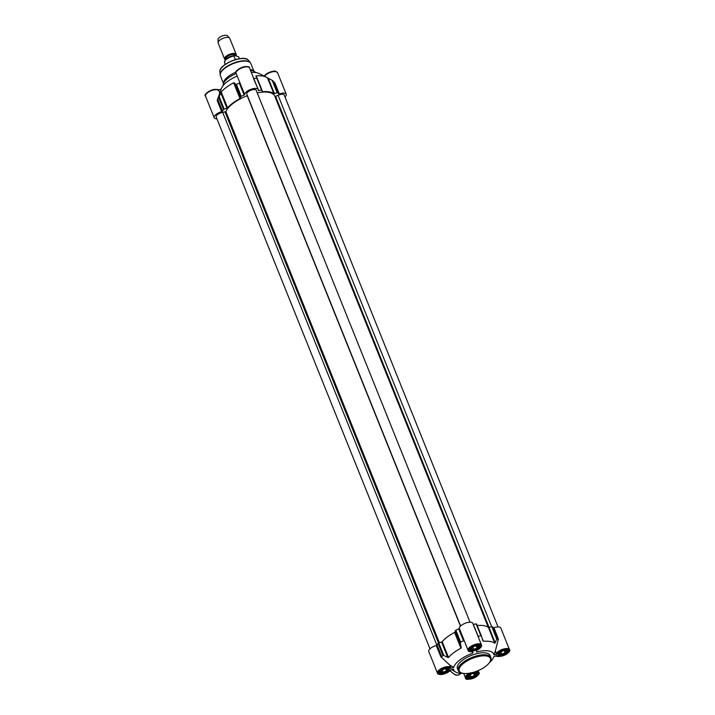 <?xml version="1.0" encoding="UTF-8"?>
<svg xmlns="http://www.w3.org/2000/svg" width="715" height="715" viewBox="0 0 715 715"><rect width="100%" height="100%" fill="white"/><g stroke="black" fill="none" stroke-linecap="round" stroke-linejoin="round"><path stroke-width="1.07" d="M236.138 59.417L235.172 59.193L233.885 56.002L234.958 55.564L238.622 56.798L239.4 58.719M236.29 59.381L235.172 59.193M239.418 58.71L238.622 56.798A7.624 3.066 -21.9 0 1 238.721 56.994A7.624 3.066 -21.9 0 1 238.783 57.191M224.68 62.866A7.624 3.066 -21.9 0 1 224.582 62.679A7.624 3.066 -21.9 0 1 233.885 56.002L234.958 55.564M225.788 59.381L225.69 59.148A5.273 2.118 -21.9 0 1 229.792 55.207A5.273 2.118 -21.9 0 1 235.476 55.207L235.673 55.681M225.431 59.765A6.256 2.511 -21.9 0 1 224.59 59.032L218.147 42.989A6.256 2.511 -21.9 0 1 218.066 42.587L218.066 39.495A5.077 2.038 -21.9 0 1 222.079 36.027A5.077 2.038 -21.9 0 1 227.379 35.75L229.524 37.984A6.256 2.511 -21.9 0 1 229.747 38.324L236.191 54.367A6.256 2.511 -21.9 0 1 235.959 55.734M218.066 42.587A6.256 2.511 -21.9 0 1 223.009 38.324A6.256 2.511 -21.9 0 1 229.524 37.984M224.59 59.032A6.256 2.511 -21.9 0 1 229.452 54.367A6.256 2.511 -21.9 0 1 236.191 54.367M503.869 650.534L506.095 650.909L505.076 652.715L504.227 650.596M505.076 652.715L501.76 654.136L499.472 653.751L500.491 651.946L503.637 650.596M501.76 654.136L500.822 651.803M507.203 651.383A5.077 2.038 158.1 0 0 507.275 651.258A5.077 2.038 158.1 0 0 507.48 650.596M498.203 654.332A5.077 2.038 158.1 0 0 498.802 654.663A5.077 2.038 158.1 0 0 498.945 654.699M507.266 650.489A4.844 1.948 -21.9 0 1 507.141 651.499A4.844 1.948 -21.9 0 1 505.863 652.849A4.844 1.948 -21.9 0 1 499.061 654.743A4.844 1.948 -21.9 0 1 498.275 654.1M473.267 673.342L475.493 673.718L474.465 675.523L473.616 673.396M474.465 675.523L471.158 676.944L468.87 676.56L469.889 674.746L473.026 673.405M471.158 676.944L470.22 674.611M476.592 674.191A5.077 2.038 158.1 0 0 476.664 674.066A5.077 2.038 158.1 0 0 476.869 673.405M467.592 677.132A5.077 2.038 158.1 0 0 468.2 677.471A5.077 2.038 158.1 0 0 468.334 677.507M476.655 673.289A4.844 1.948 -21.9 0 1 476.539 674.308A4.844 1.948 -21.9 0 1 475.252 675.657A4.844 1.948 -21.9 0 1 468.459 677.552A4.844 1.948 -21.9 0 1 467.673 676.908M475.85 645.815L478.076 646.19L477.048 647.996L476.199 645.868M477.048 647.996L473.741 649.417L471.444 649.032L472.472 647.218L475.609 645.877M473.741 649.417L472.803 647.084M479.175 646.664A5.077 2.038 158.1 0 0 479.247 646.539A5.077 2.038 158.1 0 0 479.452 645.877M470.175 649.604A5.077 2.038 158.1 0 0 470.783 649.944A5.077 2.038 158.1 0 0 470.917 649.98M479.238 645.761A4.844 1.948 -21.9 0 1 479.122 646.78A4.844 1.948 -21.9 0 1 477.834 648.13A4.844 1.948 -21.9 0 1 471.042 650.024A4.844 1.948 -21.9 0 1 470.247 649.381M445.239 668.614L447.465 668.99L446.446 670.804L445.588 668.677M446.446 670.804L443.13 672.225L440.842 671.832L441.861 670.026L445.007 668.677M443.13 672.225L442.192 669.884M448.573 669.463A5.077 2.038 158.1 0 0 448.645 669.347A5.077 2.038 158.1 0 0 448.85 668.686M439.564 672.413A5.077 2.038 158.1 0 0 440.172 672.752A5.077 2.038 158.1 0 0 440.306 672.788M448.636 668.57A4.844 1.948 -21.9 0 1 448.511 669.58A4.844 1.948 -21.9 0 1 447.233 670.929A4.844 1.948 -21.9 0 1 440.431 672.833A4.844 1.948 -21.9 0 1 439.645 672.18M485.467 666.487A16.803 6.757 158.1 0 0 489.918 661.813A16.803 6.757 158.1 0 0 472.284 658.426A16.803 6.757 158.1 0 0 461.899 673.074A16.803 6.757 158.1 0 0 485.467 666.487M461.899 673.074L461.032 672.797A17.58 7.07 -21.9 0 1 458.226 670.59A17.58 7.07 -21.9 0 1 463.374 662.144A17.58 7.07 -21.9 0 1 479.962 655.146A17.58 7.07 -21.9 0 1 490.848 657.469A17.58 7.07 -21.9 0 1 490.356 661.018L489.918 661.813M438.76 642.973L441.548 642.034L447.733 657.398L443.765 655.423L438.76 642.973L438.098 643.393A30.87 12.405 158.1 0 0 437.071 645.01L436.284 645.502L440.798 656.736L449.78 665.075L450.772 667.533L450.271 668.436L453.721 667.372A21.495 8.643 158.1 0 1 472.785 653.17L472.937 651.544A6.444 2.592 -21.9 0 1 470.282 648.121A6.444 2.592 -21.9 0 1 480.087 645.091A6.444 2.592 -21.9 0 1 476.61 650.418L476.458 652.035A21.495 8.643 158.1 0 1 493.913 654.976L497.363 653.912L496.335 653.483L495.343 651.016L498.418 638.969L493.904 627.725L493.162 627.707A30.87 12.405 158.1 0 0 492.385 626.653L491.768 626.626L496.773 639.076L497.193 638.602L492.385 626.653M463.025 673.342A21.495 8.643 158.1 0 1 455.527 671.993A21.495 8.643 158.1 0 1 453.56 669.097L450.11 670.161A6.444 2.592 -21.9 0 1 440.655 674.477A6.444 2.592 -21.9 0 1 441.084 669.866A6.444 2.592 -21.9 0 1 450.271 668.436M470.631 672.636L470.863 673.655L470.935 672.931M474.59 671.948L474.537 672.529A6.444 2.592 -21.9 0 1 477.191 675.952A6.444 2.592 -21.9 0 1 467.387 678.982A6.444 2.592 -21.9 0 1 470.863 673.655M489.301 662.787A21.495 8.643 158.1 0 0 493.582 657.219A21.495 8.643 158.1 0 0 493.752 656.701L497.202 655.637A6.444 2.592 -21.9 0 0 506.381 654.198A6.444 2.592 -21.9 0 0 506.819 649.595A6.444 2.592 -21.9 0 0 497.363 653.912M471.73 647.719A5.193 2.091 -21.9 0 1 476.628 645.645A5.193 2.091 -21.9 0 1 479.845 646.333A5.193 2.091 -21.9 0 1 475.806 650.212A5.193 2.091 -21.9 0 1 470.202 650.212A5.193 2.091 -21.9 0 1 471.73 647.719M499.758 652.438A5.193 2.091 -21.9 0 1 504.656 650.364A5.193 2.091 -21.9 0 1 507.873 651.052A5.193 2.091 -21.9 0 1 503.834 654.931A5.193 2.091 -21.9 0 1 498.23 654.931A5.193 2.091 -21.9 0 1 499.758 652.438M441.119 670.518A5.193 2.091 -21.9 0 1 446.026 668.453A5.193 2.091 -21.9 0 1 449.243 669.142A5.193 2.091 -21.9 0 1 445.195 673.021A5.193 2.091 -21.9 0 1 439.6 673.021A5.193 2.091 -21.9 0 1 441.119 670.518M469.147 675.246A5.193 2.091 -21.9 0 1 474.045 673.173A5.193 2.091 -21.9 0 1 477.271 673.861A5.193 2.091 -21.9 0 1 473.223 677.74A5.193 2.091 -21.9 0 1 467.619 677.74A5.193 2.091 -21.9 0 1 469.147 675.246M490.848 657.469L490.052 655.476A17.58 7.07 158.1 0 0 479.166 653.153A17.58 7.07 158.1 0 0 462.578 660.159A17.58 7.07 158.1 0 0 457.421 668.597L458.226 670.59M436.284 645.502A7.23 2.905 158.1 0 0 428.768 651.535L437.446 673.11A7.23 2.905 158.1 0 1 442.835 667.81A7.23 2.905 158.1 0 1 450.772 667.533M442.183 641.65A27.349 10.993 -21.9 0 1 454.597 632.409L460.952 648.219A27.349 10.993 158.1 0 0 448.537 657.46L442.183 641.65L441.548 642.034M455.035 631.989L455.321 630.63L460.326 643.08L461.211 647.352L455.035 631.989L454.597 632.409M476.574 650.507C480.623 648.237 482.259 646.369 481.463 644.912L472.794 623.337A7.23 2.905 158.1 0 0 465.438 623.167A7.23 2.905 158.1 0 0 459.298 628.351L458.717 628.878A30.87 12.405 158.1 0 0 455.83 630.183L455.321 630.63M481.49 636.234L476.154 623.918A30.87 12.405 158.1 0 0 473.348 624.374L473.214 624.392M477.173 625.473A27.349 10.993 -21.9 0 1 488.39 627.404L494.744 643.214L495.164 642.767L488.989 627.404L488.39 627.404M488.989 627.404L491.768 626.626M496.219 655.306C495.799 657.165 499.088 656.888 506.077 654.475C509.393 652.071 510.537 650.453 509.491 649.631L500.822 628.056A7.23 2.905 158.1 0 0 493.904 627.725M493.162 627.707L497.971 639.657L498.418 638.969M496.773 639.076L495.164 642.767M494.744 643.214A27.349 10.993 158.1 0 0 483.385 641.292L481.973 637.78M482.822 640.694L481.606 636.52M476.154 623.918L480.954 635.867A30.87 12.405 158.1 0 0 478.147 636.323L473.348 624.374M493.913 654.976L495.343 651.016M497.971 639.657A30.87 12.405 158.1 0 0 497.193 638.602M458.717 628.878L463.517 640.837L463.812 639.594L459.298 628.351M481.463 644.912A7.23 2.905 158.1 0 0 473.679 644.912A7.23 2.905 158.1 0 0 468.057 650.301L463.812 639.594M460.326 643.08L460.63 642.133L455.83 630.183M460.952 648.219L461.211 647.352M447.733 657.398L448.537 657.46M438.098 643.393L442.898 655.342L443.765 655.423M440.798 656.736L441.879 656.96L437.071 645.01M442.898 655.342A30.87 12.405 158.1 0 0 441.879 656.96M463.517 640.837A30.87 12.405 158.1 0 0 460.63 642.133M498.051 626.939L284.23 95.041A5.077 2.038 158.1 0 0 278.081 95.336L274.935 96.57M277.17 92.807L274.399 93.585L268.223 78.221L272.165 80.357L277.17 92.807L277.795 92.834A30.87 12.405 -21.9 0 1 278.573 93.888L279.315 93.915A7.23 2.905 -21.9 0 1 286.223 94.237A7.23 2.905 -21.9 0 1 284.999 96.963M264.389 76.514L264.89 75.611A6.444 2.592 158.1 0 1 270.145 72.081A6.444 2.592 158.1 0 1 275.91 71.634M256.658 77.3L256.086 75.862A27.349 10.993 -21.9 0 1 266.32 77.104A27.349 10.993 -21.9 0 1 267.446 77.774L273.8 93.585L274.399 93.585M273.8 93.585A27.349 10.993 158.1 0 0 262.441 91.672L262.021 90.635M240.732 96.82L240.437 98.178L234.261 82.815L235.727 84.361L240.732 96.82L241.232 96.364A30.87 12.405 -21.9 0 1 244.119 95.068L244.7 94.541A7.23 2.905 -21.9 0 1 250.849 89.348A7.23 2.905 -21.9 0 1 258.204 89.518A7.23 2.905 -21.9 0 1 258.24 90.367L258.75 90.555A30.87 12.405 -21.9 0 1 261.556 90.099L262.441 91.672M239.999 98.59A27.349 10.993 158.1 0 0 227.593 107.84L221.239 92.029A27.349 10.993 -21.9 0 1 233.644 82.779L239.999 98.59L240.437 98.178M226.959 108.224L224.17 109.163L219.165 96.713L220.783 92.852L226.959 108.224L227.593 107.84M216.985 118.94L215.876 118.753A7.23 2.905 -21.9 0 1 214.178 117.716A7.23 2.905 -21.9 0 1 221.686 111.683L222.481 111.191A30.87 12.405 -21.9 0 1 223.5 109.583L224.17 109.163M247.399 95.64L247.22 95.73A26.455 10.636 158.1 0 0 225.877 111.629L222.714 112.416A5.077 2.038 158.1 0 0 217.923 114.293A5.077 2.038 158.1 0 0 216.171 116.911L429.992 648.809M470.032 622.22L256.202 90.322A5.077 2.038 158.1 0 0 250.733 90.322A5.077 2.038 158.1 0 0 246.782 94.112L460.603 626.009M488.3 627.332L274.748 96.114A26.455 10.636 158.1 0 0 257.212 92.825M244.7 94.541L236.111 73.332A7.23 2.905 -21.9 0 1 241.733 67.943A7.23 2.905 -21.9 0 1 249.526 67.943L258.204 89.518M223.16 85.603A17.58 7.07 -21.9 0 1 223.205 84.433L223.616 82.395A16.409 6.596 -21.9 0 1 236.048 72.099M250.161 69.525A16.409 6.596 -21.9 0 1 253.074 70.553L254.772 71.741A17.58 7.07 -21.9 0 1 255.621 72.555M223.205 84.433A17.58 7.07 -21.9 0 1 236.191 73.538M250.563 70.517A17.58 7.07 -21.9 0 1 254.772 71.741M221.221 89.08L218.334 89.974M219.621 93.451L221.409 88.553A21.495 8.643 -21.9 0 1 237.21 76.058M251.34 72.456A21.495 8.643 -21.9 0 1 258.919 73.475L266.32 77.104M264.604 75.701L263.898 75.915M449.78 665.075L453.721 667.372M219.818 93.03L217.172 100.449L221.686 111.683M219.8 92.977L218.826 90.564L217.798 90.135M218.772 90.465L218.826 90.564A7.23 2.905 -21.9 0 0 210.898 90.841A7.23 2.905 -21.9 0 0 205.509 96.141C203.838 94.773 206.34 92.601 212.99 89.643C217.119 89.178 219.049 89.455 218.772 90.465M472.785 653.17L472.409 651.714M222.481 111.191L217.673 99.242L217.172 100.449M219.165 96.713L218.701 97.633L223.5 109.583M221.239 92.029L220.783 92.852M234.261 82.815L233.644 82.779M241.232 96.364L236.433 84.415L235.727 84.361M236.433 84.415A30.87 12.405 -21.9 0 1 239.319 83.119L244.119 95.068M240.186 83.298L239.319 83.119M217.673 99.242A30.87 12.405 -21.9 0 1 218.701 97.633M258.75 90.555L253.727 79.124M253.95 78.605A30.87 12.405 -21.9 0 1 256.756 78.15L261.556 90.099M256.998 77.801L255.881 76.148M268.223 78.221L267.446 77.774M277.795 92.834L272.987 80.884L272.165 80.357M272.987 80.884A30.87 12.405 -21.9 0 1 273.765 81.939L278.573 93.888M279.315 93.915L274.792 82.672L273.765 81.939M233.93 55.645A6.837 2.753 158.1 0 0 225.064 60.721M221.4 68.014A15.131 6.086 -21.9 0 1 244.718 58.639M469.424 673.217A7.23 2.905 158.1 0 0 465.474 677.829C465.215 679.974 468.513 679.804 475.368 677.337C478.8 674.871 479.971 673.235 478.889 672.44A7.23 2.905 158.1 0 0 476.378 671.322M509.491 649.631A7.23 2.905 158.1 0 0 503.324 649.068A7.23 2.905 158.1 0 0 496.335 653.483M449.815 670.768L455.044 674.808L457.046 675.246L459.253 674.602A9.769 4.907 -126.7 0 1 450.084 670.482M491.67 626.653L278.081 95.336M264.559 76.246A7.23 2.905 -21.9 0 1 271.629 72.027A7.23 2.905 -21.9 0 1 277.554 72.662L275.355 71.241C274.042 70.454 266.105 72.769 264.434 75.951M247.891 66.915A6.444 2.592 158.1 0 0 241.59 67.567A6.444 2.592 158.1 0 0 236.585 71.455M248.436 60.292C244.405 53.974 218.388 64.43 219.854 71.786A15.515 6.238 -21.9 0 1 232.098 60.936A15.515 6.238 -21.9 0 1 248.436 60.292L250.286 62.625A16.356 6.578 -21.9 0 1 250.599 63.126M220.256 75.316A16.356 6.578 -21.9 0 1 220.14 74.744A16.356 6.578 -21.9 0 1 233.045 63.304A16.356 6.578 -21.9 0 1 250.286 62.625L250.867 63.626A16.409 6.596 -21.9 0 0 233.179 63.626A16.409 6.596 -21.9 0 0 220.408 75.87L219.854 71.786M217.28 89.715A6.444 2.592 158.1 0 0 210.979 90.376A6.444 2.592 158.1 0 0 205.974 94.264M436.892 645.198L222.714 112.416M261.976 90.17L257.051 77.926M489.069 627.386L275.641 96.489M460.451 626.152L247.22 95.73M439.394 642.758L225.877 111.629M438.527 643.071L225.073 112.085M234.252 55.52C228.264 56.601 225.046 58.988 224.582 62.679L225.279 64.395M450.557 669.821C449.226 671.993 446.169 673.575 441.387 674.558C438.76 674.549 437.446 674.066 437.446 673.11M472.892 651.642C469.8 651.991 468.191 651.544 468.057 650.301M455.527 671.993L451.746 669.651M459.253 674.602L460.934 673.351M463.713 673.45L465.474 677.829M478.156 670.616L478.889 672.44M493.582 657.219L493.779 656.692M481.553 636.368L476.592 624.025M286.223 94.237L277.554 72.662M236.111 73.332C234.448 71.965 236.942 69.802 243.601 66.835C247.783 66.245 249.758 66.611 249.526 67.943M253.879 71.116L250.867 63.626M223.42 83.36L220.408 75.87M214.178 117.716L205.509 96.141M261.994 90.206L257.034 77.864"/></g></svg>
